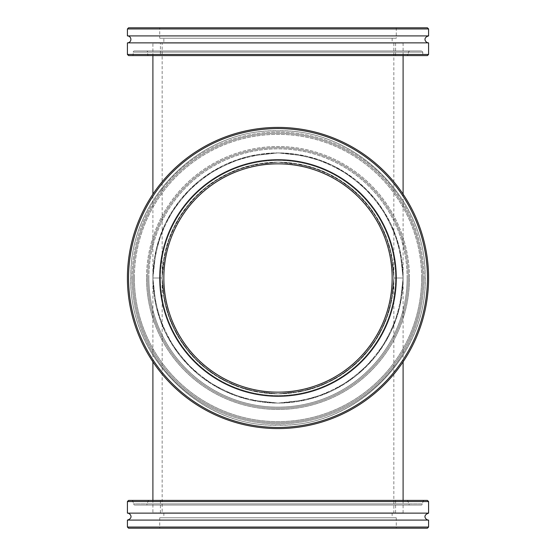 <?xml version="1.0" encoding="UTF-8"?>
<svg xmlns="http://www.w3.org/2000/svg" width="556" height="556" viewBox="0 0 556 556"><rect width="100%" height="100%" fill="white"/><g stroke="black" fill="none" stroke-linecap="round" stroke-linejoin="round"><path stroke-width="0.42" stroke-dasharray="2.78 2.08" d="M152.9 361.817L152.9 278L156.034 250.165C161.15 232.026 169.198 215.304 180.193 200C192.668 185.878 207.179 174.306 223.72 165.292C241.089 157.98 259.179 153.845 278 152.9L305.835 156.034C323.974 161.15 340.696 169.198 356 180.193C370.122 192.668 381.694 207.179 390.708 223.72C398.02 241.089 402.155 259.179 403.1 278L393.836 278L390.931 252.222C386.198 235.431 378.74 219.947 368.565 205.783C357.015 192.703 343.58 181.986 328.255 173.639C312.18 166.869 295.424 163.047 278 162.164L252.222 165.069C235.431 169.802 219.947 177.26 205.783 187.435C192.703 198.985 181.986 212.42 173.639 227.745C166.869 243.82 163.047 260.576 162.164 278L165.069 252.222C169.802 235.431 177.26 219.947 187.435 205.783C198.985 192.703 212.42 181.986 227.745 173.639C243.82 166.869 260.576 163.047 278 162.164L303.778 165.069C320.569 169.802 336.053 177.26 350.217 187.435C363.297 198.985 374.014 212.42 382.361 227.745C389.13 243.82 392.953 260.576 393.836 278L390.931 303.778C386.198 320.569 378.74 336.053 368.565 350.217C357.015 363.297 343.58 374.014 328.255 382.361C312.18 389.13 295.424 392.953 278 393.836L252.222 390.931C235.431 386.198 219.947 378.74 205.783 368.565C192.703 357.015 181.986 343.58 173.639 328.255C166.869 312.18 163.047 295.424 162.164 278L165.069 252.222C169.802 235.431 177.26 219.947 187.435 205.783C198.985 192.703 212.42 181.986 227.745 173.639C243.82 166.869 260.576 163.047 278 162.164L303.778 165.069C320.569 169.802 336.053 177.26 350.217 187.435C363.297 198.985 374.014 212.42 382.361 227.745C389.13 243.82 392.953 260.576 393.836 278L403.1 278L399.966 250.165C394.85 232.026 386.802 215.304 375.807 200C363.332 185.878 348.82 174.306 332.279 165.292C314.911 157.98 296.821 153.845 278 152.9L250.165 156.034C232.026 161.15 215.304 169.198 200 180.193C185.878 192.668 174.306 207.179 165.292 223.72C157.98 241.089 153.845 259.179 152.9 278L156.034 305.835C161.15 323.974 169.198 340.696 180.193 356C192.668 370.122 207.179 381.694 223.72 390.708C241.089 398.02 259.179 402.155 278 403.1L305.835 399.966C323.974 394.85 340.696 386.802 356 375.807C370.122 363.332 381.694 348.82 390.708 332.279C398.02 314.911 402.155 296.821 403.1 278A125.1 125.1 0 0 0 215.45 169.663A125.1 125.1 0 0 0 215.45 386.337A125.1 125.1 0 0 0 403.1 278L399.966 305.835C394.85 323.974 386.802 340.696 375.807 356C363.332 370.122 348.82 381.694 332.279 390.708C314.911 398.02 296.821 402.155 278 403.1L250.165 399.966C232.026 394.85 215.304 386.802 200 375.807C185.878 363.332 174.306 348.82 165.292 332.279C157.98 314.911 153.845 296.821 152.9 278L162.164 278L165.069 303.778C169.802 320.569 177.26 336.053 187.435 350.217C198.985 363.297 212.42 374.014 227.745 382.361C243.82 389.13 260.576 392.953 278 393.836L303.778 390.931C320.569 386.198 336.053 378.74 350.217 368.565C363.297 357.015 374.014 343.58 382.361 328.255C389.13 312.18 392.953 295.424 393.836 278A115.836 115.836 0 0 1 220.086 378.316A115.836 115.836 0 0 1 220.086 177.684A115.836 115.836 0 0 1 393.836 278L390.931 303.778C386.198 320.569 378.74 336.053 368.565 350.217C357.015 363.297 343.58 374.014 328.255 382.361C312.18 389.13 295.424 392.953 278 393.836L252.222 390.931C235.431 386.198 219.947 378.74 205.783 368.565C192.703 357.015 181.986 343.58 173.639 328.255C166.869 312.18 163.047 295.424 162.164 278L152.9 278L156.034 305.835C161.15 323.974 169.198 340.696 180.193 356C192.668 370.122 207.179 381.694 223.72 390.708C241.089 398.02 259.179 402.155 278 403.1L305.835 399.966C323.974 394.85 340.696 386.802 356 375.807C370.122 363.332 381.694 348.82 390.708 332.279C398.02 314.911 402.155 296.821 403.1 278L393.836 278L390.931 252.222C386.198 235.431 378.74 219.947 368.565 205.783C357.015 192.703 343.58 181.986 328.255 173.639C312.18 166.869 295.424 163.047 278 162.164L252.222 165.069C235.431 169.802 219.947 177.26 205.783 187.435C192.703 198.985 181.986 212.42 173.639 227.745C166.869 243.82 163.047 260.576 162.164 278L162.164 512.91L393.836 512.91L162.164 512.91M152.9 512.91L403.1 512.91L152.9 512.91L152.9 500.4M162.164 43.09L393.836 43.09L162.164 43.09L162.164 278A115.836 115.836 0 0 0 335.914 378.316A115.836 115.836 0 0 0 335.914 177.684A115.836 115.836 0 0 0 162.164 278L152.9 278L156.034 250.165C161.15 232.026 169.198 215.304 180.193 200C192.668 185.878 207.179 174.306 223.72 165.292C241.089 157.98 259.179 153.845 278 152.9L305.835 156.034C323.974 161.15 340.696 169.198 356 180.193C370.122 192.668 381.694 207.179 390.708 223.72C398.02 241.089 402.155 259.179 403.1 278L399.966 250.165C394.85 232.026 386.802 215.304 375.807 200C363.332 185.878 348.82 174.306 332.279 165.292C314.911 157.98 296.821 153.845 278 152.9L250.165 156.034C232.026 161.15 215.304 169.198 200 180.193C185.878 192.668 174.306 207.179 165.292 223.72C157.98 241.089 153.845 259.179 152.9 278A125.1 125.1 0 0 1 340.55 169.663A125.1 125.1 0 0 1 340.55 386.337A125.1 125.1 0 0 1 152.9 278L152.9 194.183M152.9 43.09L403.1 43.09L152.9 43.09L152.9 55.6M393.836 43.09L393.836 278L403.1 278L399.966 305.835C394.85 323.974 386.802 340.696 375.807 356C363.332 370.122 348.82 381.694 332.279 390.708C314.911 398.02 296.821 402.155 278 403.1L250.165 399.966C232.026 394.85 215.304 386.802 200 375.807C185.878 363.332 174.306 348.82 165.292 332.279C157.98 314.911 153.845 296.821 152.9 278L162.164 278L165.069 303.778C169.802 320.569 177.26 336.053 187.435 350.217C198.985 363.297 212.42 374.014 227.745 382.361C243.82 389.13 260.576 392.953 278 393.836L303.778 390.931C320.569 386.198 336.053 378.74 350.217 368.565C363.297 357.015 374.014 343.58 382.361 328.255C389.13 312.18 392.953 295.424 393.836 278L393.836 512.91M408.312 278A130.312 130.312 0 0 1 278 408.312A130.312 130.312 0 0 1 147.688 278A130.312 130.312 0 0 1 278 147.688A130.312 130.312 0 0 1 408.312 278A130.312 130.312 0 0 0 278 147.688A130.312 130.312 0 0 0 147.688 278A130.312 130.312 0 0 0 278 408.312A130.312 130.312 0 0 0 408.312 278A130.312 130.312 0 0 0 278 147.688A130.312 130.312 0 0 0 147.688 278A130.312 130.312 0 0 0 278 408.312A130.312 130.312 0 0 0 408.312 278A130.312 130.312 0 0 1 278 408.312A130.312 130.312 0 0 1 147.688 278A130.312 130.312 0 0 1 278 147.688A130.312 130.312 0 0 1 408.312 278A130.312 130.312 0 0 0 278 147.688A130.312 130.312 0 0 0 147.688 278A130.312 130.312 0 0 0 278 408.312A130.312 130.312 0 0 0 408.312 278A130.312 130.312 0 0 1 278 408.312A130.312 130.312 0 0 1 147.688 278A130.312 130.312 0 0 1 278 147.688A130.312 130.312 0 0 1 408.312 278M160.427 278A117.573 117.573 0 0 1 278 160.427A117.573 117.573 0 0 1 395.573 278A117.573 117.573 0 0 1 278 395.573A117.573 117.573 0 0 1 160.427 278A117.573 117.573 0 0 1 278 160.427A117.573 117.573 0 0 1 395.573 278A117.573 117.573 0 0 1 278 395.573A117.573 117.573 0 0 1 160.427 278A117.573 117.573 0 0 0 278 395.573A117.573 117.573 0 0 0 395.573 278A117.573 117.573 0 0 0 278 160.427A117.573 117.573 0 0 0 160.427 278A117.573 117.573 0 0 0 278 395.573A117.573 117.573 0 0 0 395.573 278A117.573 117.573 0 0 0 278 160.427A117.573 117.573 0 0 0 160.427 278M422.789 278A144.789 144.789 0 0 0 278 133.211A144.789 144.789 0 0 0 133.211 278A144.789 144.789 0 0 0 278 422.789A144.789 144.789 0 0 0 422.789 278A144.789 144.789 0 0 1 278 422.789A144.789 144.789 0 0 1 133.211 278A144.789 144.789 0 0 1 278 133.211A144.789 144.789 0 0 1 422.789 278A144.789 144.789 0 0 1 278 422.789A144.789 144.789 0 0 1 133.211 278A144.789 144.789 0 0 1 278 133.211A144.789 144.789 0 0 1 422.789 278A144.789 144.789 0 0 0 278 133.211A144.789 144.789 0 0 0 133.211 278A144.789 144.789 0 0 0 278 422.789A144.789 144.789 0 0 0 422.789 278A144.789 144.789 0 0 1 278 422.789A144.789 144.789 0 0 1 133.211 278A144.789 144.789 0 0 1 278 133.211A144.789 144.789 0 0 1 422.789 278A144.789 144.789 0 0 0 278 133.211A144.789 144.789 0 0 0 133.211 278A144.789 144.789 0 0 0 278 422.789A144.789 144.789 0 0 0 422.789 278M128.575 278A149.425 149.425 0 0 1 352.712 148.591A149.425 149.425 0 0 1 352.712 407.409A149.425 149.425 0 0 1 128.575 278A149.425 149.425 0 0 0 352.712 407.409A149.425 149.425 0 0 0 352.712 148.591A149.425 149.425 0 0 0 128.575 278M127.414 278A150.586 150.586 0 0 0 278 428.586A150.586 150.586 0 0 0 428.586 278A150.586 150.586 0 0 0 278 127.414A150.586 150.586 0 0 0 127.414 278A150.586 150.586 0 0 1 278 127.414A150.586 150.586 0 0 1 428.586 278A150.586 150.586 0 0 1 278 428.586A150.586 150.586 0 0 1 127.414 278A150.586 150.586 0 0 1 278 127.414A150.586 150.586 0 0 1 428.586 278A150.586 150.586 0 0 1 278 428.586A150.586 150.586 0 0 1 127.414 278A150.586 150.586 0 0 1 278 127.414A150.586 150.586 0 0 1 428.586 278A150.586 150.586 0 0 1 278 428.586A150.586 150.586 0 0 1 127.414 278A150.586 150.586 0 0 1 278 127.414A150.586 150.586 0 0 1 428.586 278A150.586 150.586 0 0 1 278 428.586A150.586 150.586 0 0 1 127.414 278A150.586 150.586 0 0 0 278 428.586A150.586 150.586 0 0 0 428.586 278A150.586 150.586 0 0 0 278 127.414A150.586 150.586 0 0 0 127.414 278A150.586 150.586 0 0 0 278 428.586A150.586 150.586 0 0 0 428.586 278A150.586 150.586 0 0 0 278 127.414A150.586 150.586 0 0 0 127.414 278M159.732 278A118.268 118.268 0 0 1 278 159.732A118.268 118.268 0 0 1 396.268 278A118.268 118.268 0 0 1 278 396.268A118.268 118.268 0 0 1 159.732 278A118.268 118.268 0 0 1 278 159.732A118.268 118.268 0 0 1 396.268 278A118.268 118.268 0 0 1 278 396.268A118.268 118.268 0 0 1 159.732 278A118.268 118.268 0 0 0 278 396.268A118.268 118.268 0 0 0 396.268 278A118.268 118.268 0 0 0 278 159.732A118.268 118.268 0 0 0 159.732 278M163.846 278A114.154 114.154 0 0 1 278 163.846A114.154 114.154 0 0 1 392.154 278A114.154 114.154 0 0 1 278 392.154A114.154 114.154 0 0 1 163.846 278A114.154 114.154 0 0 1 278 163.846A114.154 114.154 0 0 1 392.154 278A114.154 114.154 0 0 1 278 392.154A114.154 114.154 0 0 1 163.846 278A114.154 114.154 0 0 0 278 392.154A114.154 114.154 0 0 0 392.154 278A114.154 114.154 0 0 0 278 163.846A114.154 114.154 0 0 0 163.846 278M409.473 50.964L408.312 52.125L408.312 54.439L147.688 54.439L147.688 52.125L408.312 52.125L147.688 52.125A1.161 1.161 0 0 0 146.527 50.964L409.473 50.964L146.527 50.964M134.364 50.964L421.636 50.964L134.364 50.964A1.161 1.161 0 0 0 133.211 52.125L422.789 52.125L422.789 54.439L133.211 54.439L422.789 54.439L423.95 55.6L132.05 55.6L423.95 55.6M407.152 55.6L408.312 54.439L147.688 54.439A1.161 1.161 0 0 0 148.848 55.6L407.152 55.6L148.848 55.6M160.427 55.6L395.573 55.6L160.427 55.6L160.427 43.09L395.573 43.09L160.427 43.09M132.05 55.6A1.161 1.161 0 0 0 133.211 54.439L133.211 52.125L422.789 52.125L421.636 50.964M427.425 55.6L128.575 55.6M127.414 54.439L428.586 54.439M428.586 42.861L127.414 42.861M128.575 27.8L427.425 27.8M428.586 28.961L127.414 28.961M428.586 35.911L127.414 35.911M159.732 27.8L396.268 27.8L159.732 27.8L159.732 38.225L396.268 38.225L159.732 38.225M396.268 27.8L396.268 38.225M163.846 38.225L392.154 38.225L163.846 38.225L163.846 43.09L392.154 43.09L163.846 43.09M392.154 38.225L392.154 43.09M395.573 43.09L395.573 55.6M146.853 505.036L409.473 505.036L146.853 505.036M134.719 505.036L421.636 505.036L134.719 505.036M149.168 500.4L407.152 500.4L149.168 500.4M160.719 500.4L395.573 500.4L160.719 500.4M132.411 500.4L423.95 500.4L132.411 500.4M128.575 500.4L427.425 500.4M428.586 501.561L127.414 501.561M127.414 513.139L428.586 513.139M427.425 528.2L128.575 528.2M127.414 527.039L428.586 527.039M127.414 520.089L428.586 520.089M160.024 528.2L396.268 528.2L160.024 528.2M395.976 517.775L159.732 517.775L395.976 517.775M164.131 517.775L392.154 517.775L164.131 517.775M391.869 512.91L163.846 512.91L391.869 512.91M160.719 512.91L395.573 512.91L160.719 512.91M427.425 278A149.425 149.425 0 0 0 203.287 148.591A149.425 149.425 0 0 0 203.287 407.409A149.425 149.425 0 0 0 427.425 278M146.527 278A131.473 131.473 0 0 0 343.733 391.855A131.473 131.473 0 0 0 343.733 164.145A131.473 131.473 0 0 0 146.527 278M134.364 278A143.636 143.636 0 0 1 349.814 153.609A143.636 143.636 0 0 1 349.814 402.391A143.636 143.636 0 0 1 134.364 278M148.848 278A129.152 129.152 0 0 1 342.579 166.147A129.152 129.152 0 0 1 342.579 389.853A129.152 129.152 0 0 1 148.848 278M132.05 278A145.95 145.95 0 0 0 350.975 404.4A145.95 145.95 0 0 0 350.975 151.6A145.95 145.95 0 0 0 132.05 278M407.993 503.875L147.688 503.875L407.993 503.875M148.007 501.561L408.312 501.561L148.007 501.561M422.435 503.875L133.211 503.875L422.435 503.875M422.435 501.561L133.211 501.561L422.435 501.561M409.473 278A131.473 131.473 0 0 1 212.267 391.855A131.473 131.473 0 0 1 212.267 164.145A131.473 131.473 0 0 1 409.473 278M421.636 278A143.636 143.636 0 0 0 206.186 153.609A143.636 143.636 0 0 0 206.186 402.391A143.636 143.636 0 0 0 421.636 278M407.152 278A129.152 129.152 0 0 0 213.421 166.147A129.152 129.152 0 0 0 213.421 389.853A129.152 129.152 0 0 0 407.152 278M423.95 278A145.95 145.95 0 0 1 205.025 404.4A145.95 145.95 0 0 1 205.025 151.6A145.95 145.95 0 0 1 423.95 278M403.1 194.183L403.1 361.817M403.1 500.4L403.1 512.91M403.1 55.6L403.1 43.09M130.889 278C128.526 200.765 198.833 129.43 275.693 130.91C352.462 127.018 424.972 196.108 425.034 273.378C430.045 352.184 358.801 426.737 280.307 425.09C201.911 429.204 128.36 356.917 130.889 278M148.848 500.4L147.688 501.561L147.688 503.875L146.527 505.036M407.152 500.4L408.312 501.561L408.312 503.875L409.473 505.036M423.95 500.4L422.789 501.561L422.789 503.875L421.636 505.036M132.05 500.4L133.211 501.561L133.211 503.875L134.364 505.036M159.732 517.775L159.732 528.2M396.268 517.775L396.268 528.2M163.846 512.91L163.846 517.775M392.154 512.91L392.154 517.775M160.427 500.4L160.427 512.91M395.573 500.4L395.573 512.91M425.111 278C427.474 200.765 357.167 129.43 280.307 130.91C203.538 127.018 131.028 196.108 130.966 273.378C125.955 352.184 197.199 426.737 275.693 425.09C354.089 429.204 427.64 356.917 425.111 278"/><path stroke-width="0.83" d="M152.9 500.4L152.9 361.817M152.9 55.6L152.9 194.183M128.575 55.6L427.425 55.6L428.586 54.439L127.414 54.439L128.575 55.6M127.414 54.439L127.414 42.861L428.586 42.861L428.586 54.439M428.586 28.961L427.425 27.8L128.575 27.8L127.414 28.961L428.586 28.961L428.586 35.911L127.414 35.911L127.414 28.961M127.414 42.861A3.475 3.475 0 0 0 130.889 39.386A3.475 3.475 0 0 0 127.414 35.911M428.586 501.561L427.425 500.4L128.575 500.4L127.414 501.561L428.586 501.561L428.586 513.139L127.414 513.139C130.201 513.007 133.892 518.088 127.414 520.089L127.414 527.039L428.586 527.039L427.425 528.2L128.575 528.2L127.414 527.039M428.586 527.039L428.586 520.089L127.414 520.089M427.425 278A149.425 149.425 0 0 1 203.287 407.409A149.425 149.425 0 0 1 203.287 148.591A149.425 149.425 0 0 1 427.425 278M428.586 278A150.586 150.586 0 0 0 278 127.414A150.586 150.586 0 0 0 127.414 278A150.586 150.586 0 0 0 278 428.586A150.586 150.586 0 0 0 428.586 278M396.268 278A118.268 118.268 0 0 0 278 159.732A118.268 118.268 0 0 0 159.732 278A118.268 118.268 0 0 0 278 396.268A118.268 118.268 0 0 0 396.268 278M392.154 278A114.154 114.154 0 0 0 278 163.846A114.154 114.154 0 0 0 163.846 278A114.154 114.154 0 0 0 278 392.154A114.154 114.154 0 0 0 392.154 278M403.1 361.817L403.1 500.4M403.1 194.183L403.1 55.6M428.586 42.861C425.799 42.993 422.108 37.912 428.586 35.911M127.414 501.561L127.414 513.139M428.586 520.089C426.014 520.194 421.9 515.488 428.586 513.139"/></g></svg>
